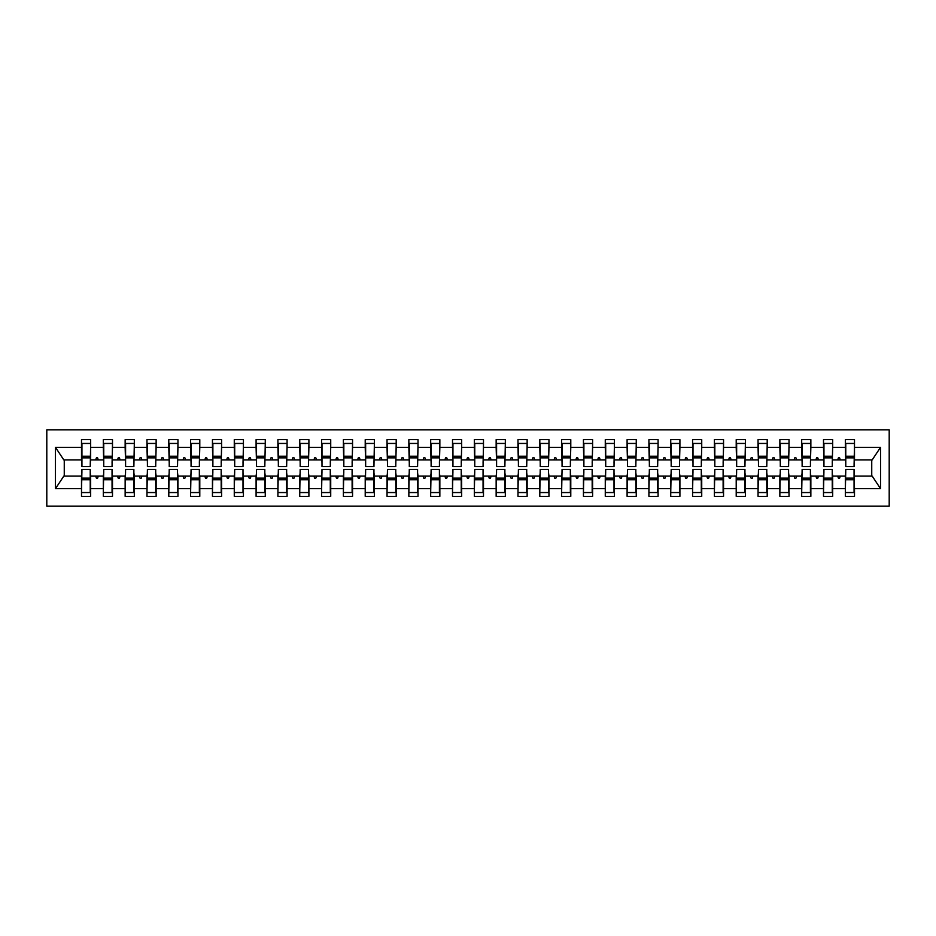 <?xml version="1.0" encoding="UTF-8"?>
<svg xmlns="http://www.w3.org/2000/svg" width="936" height="936" viewBox="0 0 936 936"><rect width="100%" height="100%" fill="white"/><g stroke="black" fill="none" stroke-linecap="round" stroke-linejoin="round"><path stroke-width="1.4" d="M46.8 506.189L889.2 506.189L889.2 429.811L46.8 429.811L46.8 506.189M845.77 472.797L845.337 476.073L832.677 476.073L832.244 472.797M854.065 463.203L854.498 459.927L872.177 459.927L880.554 447.326L880.554 488.674L854.498 488.674L854.498 496.372L845.337 496.372L845.337 476.073M854.498 459.927L854.498 439.627L845.337 439.627L845.337 447.326L832.677 447.326L832.244 463.203M845.77 463.203L845.337 447.326M823.949 472.797L823.505 476.073L810.857 476.073L810.412 472.797M845.337 488.674L832.677 488.674L832.677 496.372L823.505 496.372L823.505 476.073M832.677 447.326L832.677 439.627L823.505 439.627L823.505 447.326L810.857 447.326L810.412 463.203M823.949 463.203L823.505 447.326M802.129 472.797L801.684 476.073L789.025 476.073L788.592 472.797M823.505 488.674L810.857 488.674L810.857 496.372L801.684 496.372L801.684 476.073M810.857 447.326L810.857 439.627L801.684 439.627L801.684 447.326L789.025 447.326L788.592 463.203M802.129 463.203L801.684 447.326M780.296 472.797L779.863 476.073L767.204 476.073L766.771 472.797M801.684 488.674L789.025 488.674L789.025 496.372L779.863 496.372L779.863 476.073M789.025 447.326L789.025 439.627L779.863 439.627L779.863 447.326L767.204 447.326L766.771 463.203M780.296 463.203L779.863 447.326M758.476 472.797L758.043 476.073L745.384 476.073L744.939 472.797M779.863 488.674L767.204 488.674L767.204 496.372L758.043 496.372L758.043 476.073M767.204 447.326L767.204 439.627L758.043 439.627L758.043 447.326L745.384 447.326L744.939 463.203M758.476 463.203L758.043 447.326M736.655 472.797L736.211 476.073L723.551 476.073L723.118 472.797M758.043 488.674L745.384 488.674L745.384 496.372L736.211 496.372L736.211 476.073M745.384 447.326L745.384 439.627L736.211 439.627L736.211 447.326L723.551 447.326L723.118 463.203M736.655 463.203L736.211 447.326M714.823 472.797L714.39 476.073L701.731 476.073L701.298 472.797M736.211 488.674L723.551 488.674L723.551 496.372L714.39 496.372L714.39 476.073M723.551 447.326L723.551 439.627L714.39 439.627L714.39 447.326L701.731 447.326L701.298 463.203M714.823 463.203L714.39 447.326M693.003 472.797L692.57 476.073L679.91 476.073L679.477 472.797M714.39 488.674L701.731 488.674L701.731 496.372L692.57 496.372L692.57 476.073M701.731 447.326L701.731 439.627L692.57 439.627L692.57 447.326L679.91 447.326L679.477 463.203M693.003 463.203L692.57 447.326M671.182 472.797L670.738 476.073L658.09 476.073L657.645 472.797M692.57 488.674L679.91 488.674L679.91 496.372L670.738 496.372L670.738 476.073M679.91 447.326L679.91 439.627L670.738 439.627L670.738 447.326L658.09 447.326L657.645 463.203M671.182 463.203L670.738 447.326M649.362 472.797L648.917 476.073L636.258 476.073L635.825 472.797M670.738 488.674L658.09 488.674L658.09 496.372L648.917 496.372L648.917 476.073M658.09 447.326L658.09 439.627L648.917 439.627L648.917 447.326L636.258 447.326L635.825 463.203M649.362 463.203L648.917 447.326M627.529 472.797L627.097 476.073L614.437 476.073L614.004 472.797M648.917 488.674L636.258 488.674L636.258 496.372L627.097 496.372L627.097 476.073M636.258 447.326L636.258 439.627L627.097 439.627L627.097 447.326L614.437 447.326L614.004 463.203M627.529 463.203L627.097 447.326M605.709 472.797L605.276 476.073L592.617 476.073L592.172 472.797M627.097 488.674L614.437 488.674L614.437 496.372L605.276 496.372L605.276 476.073M614.437 447.326L614.437 439.627L605.276 439.627L605.276 447.326L592.617 447.326L592.172 463.203M605.709 463.203L605.276 447.326M583.889 472.797L583.444 476.073L570.784 476.073L570.352 472.797M605.276 488.674L592.617 488.674L592.617 496.372L583.444 496.372L583.444 476.073M592.617 447.326L592.617 439.627L583.444 439.627L583.444 447.326L570.784 447.326L570.352 463.203M583.889 463.203L583.444 447.326M562.056 472.797L561.623 476.073L548.964 476.073L548.531 472.797M583.444 488.674L570.784 488.674L570.784 496.372L561.623 496.372L561.623 476.073M570.784 447.326L570.784 439.627L561.623 439.627L561.623 447.326L548.964 447.326L548.531 463.203M562.056 463.203L561.623 447.326M540.236 472.797L539.803 476.073L527.144 476.073L526.711 472.797M561.623 488.674L548.964 488.674L548.964 496.372L539.803 496.372L539.803 476.073M548.964 447.326L548.964 439.627L539.803 439.627L539.803 447.326L527.144 447.326L526.711 463.203M540.236 463.203L539.803 447.326M518.415 472.797L517.982 476.073L505.323 476.073L504.878 472.797M539.803 488.674L527.144 488.674L527.144 496.372L517.982 496.372L517.982 476.073M527.144 447.326L527.144 439.627L517.982 439.627L517.982 447.326L505.323 447.326L504.878 463.203M518.415 463.203L517.982 447.326M496.595 472.797L496.15 476.073L483.491 476.073L483.058 472.797M517.982 488.674L505.323 488.674L505.323 496.372L496.15 496.372L496.15 476.073M505.323 447.326L505.323 439.627L496.15 439.627L496.15 447.326L483.491 447.326L483.058 463.203M496.595 463.203L496.15 447.326M474.763 472.797L474.33 476.073L461.67 476.073L461.237 472.797M496.15 488.674L483.491 488.674L483.491 496.372L474.33 496.372L474.33 476.073M483.491 447.326L483.491 439.627L474.33 439.627L474.33 447.326L461.67 447.326L461.237 463.203M474.763 463.203L474.33 447.326M452.942 472.797L452.509 476.073L439.85 476.073L439.405 472.797M474.33 488.674L461.67 488.674L461.67 496.372L452.509 496.372L452.509 476.073M461.67 447.326L461.67 439.627L452.509 439.627L452.509 447.326L439.85 447.326L439.405 463.203M452.942 463.203L452.509 447.326M431.122 472.797L430.677 476.073L418.018 476.073L417.585 472.797M452.509 488.674L439.85 488.674L439.85 496.372L430.677 496.372L430.677 476.073M439.85 447.326L439.85 439.627L430.677 439.627L430.677 447.326L418.018 447.326L417.585 463.203M431.122 463.203L430.677 447.326M409.289 472.797L408.856 476.073L396.197 476.073L395.764 472.797M430.677 488.674L418.018 488.674L418.018 496.372L408.856 496.372L408.856 476.073M418.018 447.326L418.018 439.627L408.856 439.627L408.856 447.326L396.197 447.326L395.764 463.203M409.289 463.203L408.856 447.326M387.469 472.797L387.036 476.073L374.377 476.073L373.944 472.797M408.856 488.674L396.197 488.674L396.197 496.372L387.036 496.372L387.036 476.073M396.197 447.326L396.197 439.627L387.036 439.627L387.036 447.326L374.377 447.326L373.944 463.203M387.469 463.203L387.036 447.326M365.648 472.797L365.215 476.073L352.556 476.073L352.111 472.797M387.036 488.674L374.377 488.674L374.377 496.372L365.215 496.372L365.215 476.073M374.377 447.326L374.377 439.627L365.215 439.627L365.215 447.326L352.556 447.326L352.111 463.203M365.648 463.203L365.215 447.326M343.828 472.797L343.383 476.073L330.724 476.073L330.291 472.797M365.215 488.674L352.556 488.674L352.556 496.372L343.383 496.372L343.383 476.073M352.556 447.326L352.556 439.627L343.383 439.627L343.383 447.326L330.724 447.326L330.291 463.203M343.828 463.203L343.383 447.326M321.996 472.797L321.563 476.073L308.903 476.073L308.47 472.797M343.383 488.674L330.724 488.674L330.724 496.372L321.563 496.372L321.563 476.073M330.724 447.326L330.724 439.627L321.563 439.627L321.563 447.326L308.903 447.326L308.47 463.203M321.996 463.203L321.563 447.326M300.175 472.797L299.742 476.073L287.083 476.073L286.638 472.797M321.563 488.674L308.903 488.674L308.903 496.372L299.742 496.372L299.742 476.073M308.903 447.326L308.903 439.627L299.742 439.627L299.742 447.326L287.083 447.326L286.638 463.203M300.175 463.203L299.742 447.326M278.355 472.797L277.91 476.073L265.262 476.073L264.818 472.797M299.742 488.674L287.083 488.674L287.083 496.372L277.91 496.372L277.91 476.073M287.083 447.326L287.083 439.627L277.91 439.627L277.91 447.326L265.262 447.326L264.818 463.203M278.355 463.203L277.91 447.326M256.522 472.797L256.09 476.073L243.43 476.073L242.997 472.797M277.91 488.674L265.262 488.674L265.262 496.372L256.09 496.372L256.09 476.073M265.262 447.326L265.262 439.627L256.09 439.627L256.09 447.326L243.43 447.326L242.997 463.203M256.522 463.203L256.09 447.326M234.702 472.797L234.269 476.073L221.61 476.073L221.177 472.797M256.09 488.674L243.43 488.674L243.43 496.372L234.269 496.372L234.269 476.073M243.43 447.326L243.43 439.627L234.269 439.627L234.269 447.326L221.61 447.326L221.177 463.203M234.702 463.203L234.269 447.326M212.881 472.797L212.449 476.073L199.789 476.073L199.345 472.797M234.269 488.674L221.61 488.674L221.61 496.372L212.449 496.372L212.449 476.073M221.61 447.326L221.61 439.627L212.449 439.627L212.449 447.326L199.789 447.326L199.345 463.203M212.881 463.203L212.449 447.326M191.061 472.797L190.616 476.073L177.957 476.073L177.524 472.797M212.449 488.674L199.789 488.674L199.789 496.372L190.616 496.372L190.616 476.073M199.789 447.326L199.789 439.627L190.616 439.627L190.616 447.326L177.957 447.326L177.524 463.203M191.061 463.203L190.616 447.326M169.229 472.797L168.796 476.073L156.136 476.073L155.704 472.797M190.616 488.674L177.957 488.674L177.957 496.372L168.796 496.372L168.796 476.073M177.957 447.326L177.957 439.627L168.796 439.627L168.796 447.326L156.136 447.326L155.704 463.203M169.229 463.203L168.796 447.326M147.408 472.797L146.975 476.073L134.316 476.073L133.871 472.797M168.796 488.674L156.136 488.674L156.136 496.372L146.975 496.372L146.975 476.073M156.136 447.326L156.136 439.627L146.975 439.627L146.975 447.326L134.316 447.326L133.871 463.203M147.408 463.203L146.975 447.326M125.588 472.797L125.143 476.073L112.495 476.073L112.051 472.797M146.975 488.674L134.316 488.674L134.316 496.372L125.143 496.372L125.143 476.073M134.316 447.326L134.316 439.627L125.143 439.627L125.143 447.326L112.495 447.326L112.051 463.203M125.588 463.203L125.143 447.326M103.756 472.797L103.323 476.073L90.663 476.073L90.663 496.372L81.502 496.372L81.502 476.073L63.823 476.073L55.446 488.674L55.446 447.326L63.823 459.927L81.502 459.927L81.502 447.326L55.446 447.326M125.143 488.674L112.495 488.674L112.495 496.372L103.323 496.372L103.323 476.073M112.495 447.326L112.495 439.627L103.323 439.627L103.323 447.326L90.663 447.326L90.663 439.627L81.502 439.627L81.502 447.326M103.756 463.203L103.323 447.326M81.935 472.797L81.502 476.073M81.502 459.927L81.935 463.203M854.065 472.797L854.498 488.674M832.677 488.674L832.677 476.073M810.857 488.674L810.857 476.073M789.025 488.674L789.025 476.073M767.204 488.674L767.204 476.073M745.384 488.674L745.384 476.073M723.551 488.674L723.551 476.073M701.731 488.674L701.731 476.073M679.91 488.674L679.91 476.073M658.09 488.674L658.09 476.073M636.258 488.674L636.258 476.073M614.437 488.674L614.437 476.073M592.617 488.674L592.617 476.073M570.784 488.674L570.784 476.073M548.964 488.674L548.964 476.073M527.144 488.674L527.144 476.073M505.323 488.674L505.323 476.073M483.491 488.674L483.491 476.073M461.67 488.674L461.67 476.073M439.85 488.674L439.85 476.073M418.018 488.674L418.018 476.073M396.197 488.674L396.197 476.073M374.377 488.674L374.377 476.073M352.556 488.674L352.556 476.073M330.724 488.674L330.724 476.073M308.903 488.674L308.903 476.073M287.083 488.674L287.083 476.073M265.262 488.674L265.262 476.073M243.43 488.674L243.43 476.073M221.61 488.674L221.61 476.073M199.789 488.674L199.789 476.073M177.957 488.674L177.957 476.073M156.136 488.674L156.136 476.073M134.316 488.674L134.316 476.073M112.495 488.674L112.495 476.073M880.554 447.326L854.498 447.326M103.323 488.674L90.663 488.674M81.502 488.674L55.446 488.674M837.662 459.927L840.341 459.927L839.545 457.739L838.457 457.739L837.662 459.927L832.677 459.927M845.337 459.927L840.341 459.927M837.662 476.073L838.457 478.261L839.545 478.261L840.341 476.073M815.841 459.927L818.52 459.927L817.725 457.739L816.637 457.739L815.841 459.927L810.857 459.927M823.505 459.927L818.52 459.927M815.841 476.073L816.637 478.261L817.725 478.261L818.52 476.073M794.02 459.927L796.7 459.927L795.904 457.739L794.816 457.739L794.02 459.927L789.025 459.927M801.684 459.927L796.7 459.927M794.02 476.073L794.816 478.261L795.904 478.261L796.7 476.073M772.188 459.927L774.879 459.927L774.084 457.739L772.984 457.739L772.188 459.927L767.204 459.927M779.863 459.927L774.879 459.927M772.188 476.073L772.984 478.261L774.084 478.261L774.879 476.073M750.368 459.927L753.047 459.927L752.251 457.739L751.163 457.739L750.368 459.927L745.384 459.927M758.043 459.927L753.047 459.927M750.368 476.073L751.163 478.261L752.251 478.261L753.047 476.073M728.547 459.927L731.227 459.927L730.431 457.739L729.343 457.739L728.547 459.927L723.551 459.927M736.211 459.927L731.227 459.927M728.547 476.073L729.343 478.261L730.431 478.261L731.227 476.073M706.727 459.927L709.406 459.927L708.61 457.739L707.522 457.739L706.727 459.927L701.731 459.927M714.39 459.927L709.406 459.927M706.727 476.073L707.522 478.261L708.61 478.261L709.406 476.073M684.895 459.927L687.574 459.927L686.778 457.739L685.69 457.739L684.895 459.927L679.91 459.927M692.57 459.927L687.574 459.927M684.895 476.073L685.69 478.261L686.778 478.261L687.574 476.073M663.074 459.927L665.753 459.927L664.958 457.739L663.87 457.739L663.074 459.927L658.09 459.927M670.738 459.927L665.753 459.927M663.074 476.073L663.87 478.261L664.958 478.261L665.753 476.073M641.254 459.927L643.933 459.927L643.137 457.739L642.049 457.739L641.254 459.927L636.258 459.927M648.917 459.927L643.933 459.927M641.254 476.073L642.049 478.261L643.137 478.261L643.933 476.073M619.421 459.927L622.112 459.927L621.317 457.739L620.217 457.739L619.421 459.927L614.437 459.927M627.097 459.927L622.112 459.927M619.421 476.073L620.217 478.261L621.317 478.261L622.112 476.073M597.601 459.927L600.28 459.927L599.485 457.739L598.396 457.739L597.601 459.927L592.617 459.927M605.276 459.927L600.28 459.927M597.601 476.073L598.396 478.261L599.485 478.261L600.28 476.073M575.78 459.927L578.46 459.927L577.664 457.739L576.576 457.739L575.78 459.927L570.784 459.927M583.444 459.927L578.46 459.927M575.78 476.073L576.576 478.261L577.664 478.261L578.46 476.073M553.96 459.927L556.639 459.927L555.844 457.739L554.755 457.739L553.96 459.927L548.964 459.927M561.623 459.927L556.639 459.927M553.96 476.073L554.755 478.261L555.844 478.261L556.639 476.073M532.128 459.927L534.807 459.927L534.011 457.739L532.923 457.739L532.128 459.927L527.144 459.927M539.803 459.927L534.807 459.927M532.128 476.073L532.923 478.261L534.011 478.261L534.807 476.073M510.307 459.927L512.986 459.927L512.191 457.739L511.103 457.739L510.307 459.927L505.323 459.927M517.982 459.927L512.986 459.927M510.307 476.073L511.103 478.261L512.191 478.261L512.986 476.073M488.487 459.927L491.166 459.927L490.37 457.739L489.282 457.739L488.487 459.927L483.491 459.927M496.15 459.927L491.166 459.927M488.487 476.073L489.282 478.261L490.37 478.261L491.166 476.073M466.654 459.927L469.345 459.927L468.55 457.739L467.45 457.739L466.654 459.927L461.67 459.927M474.33 459.927L469.345 459.927M466.654 476.073L467.45 478.261L468.55 478.261L469.345 476.073M444.834 459.927L447.513 459.927L446.718 457.739L445.63 457.739L444.834 459.927L439.85 459.927M452.509 459.927L447.513 459.927M444.834 476.073L445.63 478.261L446.718 478.261L447.513 476.073M423.013 459.927L425.693 459.927L424.897 457.739L423.809 457.739L423.013 459.927L418.018 459.927M430.677 459.927L425.693 459.927M423.013 476.073L423.809 478.261L424.897 478.261L425.693 476.073M401.193 459.927L403.872 459.927L403.077 457.739L401.989 457.739L401.193 459.927L396.197 459.927M408.856 459.927L403.872 459.927M401.193 476.073L401.989 478.261L403.077 478.261L403.872 476.073M379.361 459.927L382.04 459.927L381.245 457.739L380.156 457.739L379.361 459.927L374.377 459.927M387.036 459.927L382.04 459.927M379.361 476.073L380.156 478.261L381.245 478.261L382.04 476.073M357.54 459.927L360.22 459.927L359.424 457.739L358.336 457.739L357.54 459.927L352.556 459.927M365.215 459.927L360.22 459.927M357.54 476.073L358.336 478.261L359.424 478.261L360.22 476.073M335.72 459.927L338.399 459.927L337.603 457.739L336.515 457.739L335.72 459.927L330.724 459.927M343.383 459.927L338.399 459.927M335.72 476.073L336.515 478.261L337.603 478.261L338.399 476.073M313.888 459.927L316.579 459.927L315.783 457.739L314.683 457.739L313.888 459.927L308.903 459.927M321.563 459.927L316.579 459.927M313.888 476.073L314.683 478.261L315.783 478.261L316.579 476.073M292.067 459.927L294.746 459.927L293.951 457.739L292.863 457.739L292.067 459.927L287.083 459.927M299.742 459.927L294.746 459.927M292.067 476.073L292.863 478.261L293.951 478.261L294.746 476.073M270.247 459.927L272.926 459.927L272.13 457.739L271.042 457.739L270.247 459.927L265.262 459.927M277.91 459.927L272.926 459.927M270.247 476.073L271.042 478.261L272.13 478.261L272.926 476.073M248.426 459.927L251.105 459.927L250.31 457.739L249.222 457.739L248.426 459.927L243.43 459.927M256.09 459.927L251.105 459.927M248.426 476.073L249.222 478.261L250.31 478.261L251.105 476.073M226.594 459.927L229.273 459.927L228.478 457.739L227.389 457.739L226.594 459.927L221.61 459.927M234.269 459.927L229.273 459.927M226.594 476.073L227.389 478.261L228.478 478.261L229.273 476.073M204.773 459.927L207.453 459.927L206.657 457.739L205.569 457.739L204.773 459.927L199.789 459.927M212.449 459.927L207.453 459.927M204.773 476.073L205.569 478.261L206.657 478.261L207.453 476.073M182.953 459.927L185.632 459.927L184.837 457.739L183.749 457.739L182.953 459.927L177.957 459.927M190.616 459.927L185.632 459.927M182.953 476.073L183.749 478.261L184.837 478.261L185.632 476.073M161.121 459.927L163.812 459.927L163.016 457.739L161.916 457.739L161.121 459.927L156.136 459.927M168.796 459.927L163.812 459.927M161.121 476.073L161.916 478.261L163.016 478.261L163.812 476.073M139.3 459.927L141.979 459.927L141.184 457.739L140.096 457.739L139.3 459.927L134.316 459.927M146.975 459.927L141.979 459.927M139.3 476.073L140.096 478.261L141.184 478.261L141.979 476.073M117.48 459.927L120.159 459.927L119.363 457.739L118.275 457.739L117.48 459.927L112.495 459.927M125.143 459.927L120.159 459.927M117.48 476.073L118.275 478.261L119.363 478.261L120.159 476.073M95.659 459.927L98.338 459.927L97.543 457.739L96.455 457.739L95.659 459.927L90.663 459.927L90.663 447.326M103.323 459.927L98.338 459.927M95.659 476.073L96.455 478.261L97.543 478.261L98.338 476.073M90.23 472.797L90.663 476.073M90.663 459.927L90.23 463.203M880.554 488.674L872.177 476.073L854.498 476.073M64.256 459.927L64.256 476.073M871.744 476.073L871.744 459.927M81.935 457.856L81.935 443.453L90.663 443.453L90.23 466.584L81.935 466.584L81.935 457.856L90.23 457.856M90.23 478.144L90.23 492.547L81.502 492.547L81.935 469.416L90.23 469.416L90.23 478.144L81.935 478.144M103.756 457.856L103.756 443.453L112.495 443.453L112.051 466.584L103.756 466.584L103.756 457.856L112.051 457.856M112.051 478.144L112.051 492.547L103.323 492.547L103.756 469.416L112.051 469.416L112.051 478.144L103.756 478.144M125.588 457.856L125.588 443.453L134.316 443.453L133.871 466.584L125.588 466.584L125.588 457.856L133.871 457.856M133.871 478.144L133.871 492.547L125.143 492.547L125.588 469.416L133.871 469.416L133.871 478.144L125.588 478.144M147.408 457.856L147.408 443.453L156.136 443.453L155.704 466.584L147.408 466.584L147.408 457.856L155.704 457.856M155.704 478.144L155.704 492.547L146.975 492.547L147.408 469.416L155.704 469.416L155.704 478.144L147.408 478.144M169.229 457.856L169.229 443.453L177.957 443.453L177.524 466.584L169.229 466.584L169.229 457.856L177.524 457.856M177.524 478.144L177.524 492.547L168.796 492.547L169.229 469.416L177.524 469.416L177.524 478.144L169.229 478.144M191.061 457.856L191.061 443.453L199.789 443.453L199.345 466.584L191.061 466.584L191.061 457.856L199.345 457.856M199.345 478.144L199.345 492.547L190.616 492.547L191.061 469.416L199.345 469.416L199.345 478.144L191.061 478.144M212.881 457.856L212.881 443.453L221.61 443.453L221.177 466.584L212.881 466.584L212.881 457.856L221.177 457.856M221.177 478.144L221.177 492.547L212.449 492.547L212.881 469.416L221.177 469.416L221.177 478.144L212.881 478.144M234.702 457.856L234.702 443.453L243.43 443.453L242.997 466.584L234.702 466.584L234.702 457.856L242.997 457.856M242.997 478.144L242.997 492.547L234.269 492.547L234.702 469.416L242.997 469.416L242.997 478.144L234.702 478.144M256.522 457.856L256.522 443.453L265.262 443.453L264.818 466.584L256.522 466.584L256.522 457.856L264.818 457.856M264.818 478.144L264.818 492.547L256.09 492.547L256.522 469.416L264.818 469.416L264.818 478.144L256.522 478.144M278.355 457.856L278.355 443.453L287.083 443.453L286.638 466.584L278.355 466.584L278.355 457.856L286.638 457.856M286.638 478.144L286.638 492.547L277.91 492.547L278.355 469.416L286.638 469.416L286.638 478.144L278.355 478.144M300.175 457.856L300.175 443.453L308.903 443.453L308.47 466.584L300.175 466.584L300.175 457.856L308.47 457.856M308.47 478.144L308.47 492.547L299.742 492.547L300.175 469.416L308.47 469.416L308.47 478.144L300.175 478.144M321.996 457.856L321.996 443.453L330.724 443.453L330.291 466.584L321.996 466.584L321.996 457.856L330.291 457.856M330.291 478.144L330.291 492.547L321.563 492.547L321.996 469.416L330.291 469.416L330.291 478.144L321.996 478.144M343.828 457.856L343.828 443.453L352.556 443.453L352.111 466.584L343.828 466.584L343.828 457.856L352.111 457.856M352.111 478.144L352.111 492.547L343.383 492.547L343.828 469.416L352.111 469.416L352.111 478.144L343.828 478.144M365.648 457.856L365.648 443.453L374.377 443.453L373.944 466.584L365.648 466.584L365.648 457.856L373.944 457.856M373.944 478.144L373.944 492.547L365.215 492.547L365.648 469.416L373.944 469.416L373.944 478.144L365.648 478.144M387.469 457.856L387.469 443.453L396.197 443.453L395.764 466.584L387.469 466.584L387.469 457.856L395.764 457.856M395.764 478.144L395.764 492.547L387.036 492.547L387.469 469.416L395.764 469.416L395.764 478.144L387.469 478.144M409.289 457.856L409.289 443.453L418.018 443.453L417.585 466.584L409.289 466.584L409.289 457.856L417.585 457.856M417.585 478.144L417.585 492.547L408.856 492.547L409.289 469.416L417.585 469.416L417.585 478.144L409.289 478.144M431.122 457.856L431.122 443.453L439.85 443.453L439.405 466.584L431.122 466.584L431.122 457.856L439.405 457.856M439.405 478.144L439.405 492.547L430.677 492.547L431.122 469.416L439.405 469.416L439.405 478.144L431.122 478.144M452.942 457.856L452.942 443.453L461.67 443.453L461.237 466.584L452.942 466.584L452.942 457.856L461.237 457.856M461.237 478.144L461.237 492.547L452.509 492.547L452.942 469.416L461.237 469.416L461.237 478.144L452.942 478.144M474.763 457.856L474.763 443.453L483.491 443.453L483.058 466.584L474.763 466.584L474.763 457.856L483.058 457.856M483.058 478.144L483.058 492.547L474.33 492.547L474.763 469.416L483.058 469.416L483.058 478.144L474.763 478.144M496.595 457.856L496.595 443.453L505.323 443.453L504.878 466.584L496.595 466.584L496.595 457.856L504.878 457.856M504.878 478.144L504.878 492.547L496.15 492.547L496.595 469.416L504.878 469.416L504.878 478.144L496.595 478.144M518.415 457.856L518.415 443.453L527.144 443.453L526.711 466.584L518.415 466.584L518.415 457.856L526.711 457.856M526.711 478.144L526.711 492.547L517.982 492.547L518.415 469.416L526.711 469.416L526.711 478.144L518.415 478.144M540.236 457.856L540.236 443.453L548.964 443.453L548.531 466.584L540.236 466.584L540.236 457.856L548.531 457.856M548.531 478.144L548.531 492.547L539.803 492.547L540.236 469.416L548.531 469.416L548.531 478.144L540.236 478.144M562.056 457.856L562.056 443.453L570.784 443.453L570.352 466.584L562.056 466.584L562.056 457.856L570.352 457.856M570.352 478.144L570.352 492.547L561.623 492.547L562.056 469.416L570.352 469.416L570.352 478.144L562.056 478.144M583.889 457.856L583.889 443.453L592.617 443.453L592.172 466.584L583.889 466.584L583.889 457.856L592.172 457.856M592.172 478.144L592.172 492.547L583.444 492.547L583.889 469.416L592.172 469.416L592.172 478.144L583.889 478.144M605.709 457.856L605.709 443.453L614.437 443.453L614.004 466.584L605.709 466.584L605.709 457.856L614.004 457.856M614.004 478.144L614.004 492.547L605.276 492.547L605.709 469.416L614.004 469.416L614.004 478.144L605.709 478.144M627.529 457.856L627.529 443.453L636.258 443.453L635.825 466.584L627.529 466.584L627.529 457.856L635.825 457.856M635.825 478.144L635.825 492.547L627.097 492.547L627.529 469.416L635.825 469.416L635.825 478.144L627.529 478.144M649.362 457.856L649.362 443.453L658.09 443.453L657.645 466.584L649.362 466.584L649.362 457.856L657.645 457.856M657.645 478.144L657.645 492.547L648.917 492.547L649.362 469.416L657.645 469.416L657.645 478.144L649.362 478.144M671.182 457.856L671.182 443.453L679.91 443.453L679.477 466.584L671.182 466.584L671.182 457.856L679.477 457.856M679.477 478.144L679.477 492.547L670.738 492.547L671.182 469.416L679.477 469.416L679.477 478.144L671.182 478.144M693.003 457.856L693.003 443.453L701.731 443.453L701.298 466.584L693.003 466.584L693.003 457.856L701.298 457.856M701.298 478.144L701.298 492.547L692.57 492.547L693.003 469.416L701.298 469.416L701.298 478.144L693.003 478.144M714.823 457.856L714.823 443.453L723.551 443.453L723.118 466.584L714.823 466.584L714.823 457.856L723.118 457.856M723.118 478.144L723.118 492.547L714.39 492.547L714.823 469.416L723.118 469.416L723.118 478.144L714.823 478.144M736.655 457.856L736.655 443.453L745.384 443.453L744.939 466.584L736.655 466.584L736.655 457.856L744.939 457.856M744.939 478.144L744.939 492.547L736.211 492.547L736.655 469.416L744.939 469.416L744.939 478.144L736.655 478.144M758.476 457.856L758.476 443.453L767.204 443.453L766.771 466.584L758.476 466.584L758.476 457.856L766.771 457.856M766.771 478.144L766.771 492.547L758.043 492.547L758.476 469.416L766.771 469.416L766.771 478.144L758.476 478.144M780.296 457.856L780.296 443.453L789.025 443.453L788.592 466.584L780.296 466.584L780.296 457.856L788.592 457.856M788.592 478.144L788.592 492.547L779.863 492.547L780.296 469.416L788.592 469.416L788.592 478.144L780.296 478.144M802.129 457.856L802.129 443.453L810.857 443.453L810.412 466.584L802.129 466.584L802.129 457.856L810.412 457.856M810.412 478.144L810.412 492.547L801.684 492.547L802.129 469.416L810.412 469.416L810.412 478.144L802.129 478.144M823.949 457.856L823.949 443.453L832.677 443.453L832.244 466.584L823.949 466.584L823.949 457.856L832.244 457.856M832.244 478.144L832.244 492.547L823.505 492.547L823.949 469.416L832.244 469.416L832.244 478.144L823.949 478.144M845.77 457.856L845.77 443.453L854.498 443.453L854.065 466.584L845.77 466.584L845.77 457.856L854.065 457.856M854.065 478.144L854.065 492.547L845.337 492.547L845.77 469.416L854.065 469.416L854.065 478.144L845.77 478.144M90.23 479.454L81.935 479.454M81.935 456.546L90.23 456.546M103.756 456.546L112.051 456.546M125.588 456.546L133.871 456.546M147.408 456.546L155.704 456.546M169.229 456.546L177.524 456.546M112.051 479.454L103.756 479.454M133.871 479.454L125.588 479.454M155.704 479.454L147.408 479.454M177.524 479.454L169.229 479.454M191.061 456.546L199.345 456.546M199.345 479.454L191.061 479.454M212.881 456.546L221.177 456.546M221.177 479.454L212.881 479.454M234.702 456.546L242.997 456.546M242.997 479.454L234.702 479.454M256.522 456.546L264.818 456.546M264.818 479.454L256.522 479.454M278.355 456.546L286.638 456.546M286.638 479.454L278.355 479.454M300.175 456.546L308.47 456.546M308.47 479.454L300.175 479.454M321.996 456.546L330.291 456.546M330.291 479.454L321.996 479.454M343.828 456.546L352.111 456.546M352.111 479.454L343.828 479.454M365.648 456.546L373.944 456.546M373.944 479.454L365.648 479.454M387.469 456.546L395.764 456.546M395.764 479.454L387.469 479.454M409.289 456.546L417.585 456.546M417.585 479.454L409.289 479.454M431.122 456.546L439.405 456.546M439.405 479.454L431.122 479.454M452.942 456.546L461.237 456.546M461.237 479.454L452.942 479.454M474.763 456.546L483.058 456.546M483.058 479.454L474.763 479.454M496.595 456.546L504.878 456.546M504.878 479.454L496.595 479.454M518.415 456.546L526.711 456.546M526.711 479.454L518.415 479.454M540.236 456.546L548.531 456.546M548.531 479.454L540.236 479.454M562.056 456.546L570.352 456.546M570.352 479.454L562.056 479.454M583.889 456.546L592.172 456.546M592.172 479.454L583.889 479.454M605.709 456.546L614.004 456.546M614.004 479.454L605.709 479.454M627.529 456.546L635.825 456.546M635.825 479.454L627.529 479.454M649.362 456.546L657.645 456.546M657.645 479.454L649.362 479.454M671.182 456.546L679.477 456.546M679.477 479.454L671.182 479.454M693.003 456.546L701.298 456.546M701.298 479.454L693.003 479.454M714.823 456.546L723.118 456.546M723.118 479.454L714.823 479.454M736.655 456.546L744.939 456.546M744.939 479.454L736.655 479.454M758.476 456.546L766.771 456.546M766.771 479.454L758.476 479.454M780.296 456.546L788.592 456.546M788.592 479.454L780.296 479.454M802.129 456.546L810.412 456.546M810.412 479.454L802.129 479.454M823.949 456.546L832.244 456.546M832.244 479.454L823.949 479.454M845.77 456.546L854.065 456.546M854.065 479.454L845.77 479.454M90.23 479.782L81.935 479.782M81.935 456.218L90.23 456.218M103.756 456.218L112.051 456.218M125.588 456.218L133.871 456.218M147.408 456.218L155.704 456.218M169.229 456.218L177.524 456.218M112.051 479.782L103.756 479.782M133.871 479.782L125.588 479.782M155.704 479.782L147.408 479.782M177.524 479.782L169.229 479.782M191.061 456.218L199.345 456.218M199.345 479.782L191.061 479.782M212.881 456.218L221.177 456.218M221.177 479.782L212.881 479.782M234.702 456.218L242.997 456.218M242.997 479.782L234.702 479.782M256.522 456.218L264.818 456.218M264.818 479.782L256.522 479.782M278.355 456.218L286.638 456.218M286.638 479.782L278.355 479.782M300.175 456.218L308.47 456.218M308.47 479.782L300.175 479.782M321.996 456.218L330.291 456.218M330.291 479.782L321.996 479.782M343.828 456.218L352.111 456.218M352.111 479.782L343.828 479.782M365.648 456.218L373.944 456.218M373.944 479.782L365.648 479.782M387.469 456.218L395.764 456.218M395.764 479.782L387.469 479.782M409.289 456.218L417.585 456.218M417.585 479.782L409.289 479.782M431.122 456.218L439.405 456.218M439.405 479.782L431.122 479.782M452.942 456.218L461.237 456.218M461.237 479.782L452.942 479.782M474.763 456.218L483.058 456.218M483.058 479.782L474.763 479.782M496.595 456.218L504.878 456.218M504.878 479.782L496.595 479.782M518.415 456.218L526.711 456.218M526.711 479.782L518.415 479.782M540.236 456.218L548.531 456.218M548.531 479.782L540.236 479.782M562.056 456.218L570.352 456.218M570.352 479.782L562.056 479.782M583.889 456.218L592.172 456.218M592.172 479.782L583.889 479.782M605.709 456.218L614.004 456.218M614.004 479.782L605.709 479.782M627.529 456.218L635.825 456.218M635.825 479.782L627.529 479.782M649.362 456.218L657.645 456.218M657.645 479.782L649.362 479.782M671.182 456.218L679.477 456.218M679.477 479.782L671.182 479.782M693.003 456.218L701.298 456.218M701.298 479.782L693.003 479.782M714.823 456.218L723.118 456.218M723.118 479.782L714.823 479.782M736.655 456.218L744.939 456.218M744.939 479.782L736.655 479.782M758.476 456.218L766.771 456.218M766.771 479.782L758.476 479.782M780.296 456.218L788.592 456.218M788.592 479.782L780.296 479.782M802.129 456.218L810.412 456.218M810.412 479.782L802.129 479.782M823.949 456.218L832.244 456.218M832.244 479.782L823.949 479.782M845.77 456.218L854.065 456.218M854.065 479.782L845.77 479.782"/></g></svg>
